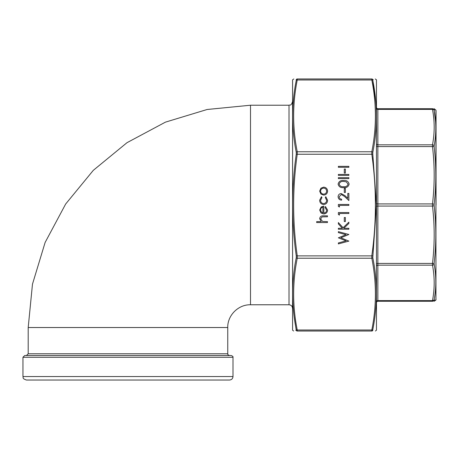 <?xml version="1.0" encoding="UTF-8"?>
<svg xmlns="http://www.w3.org/2000/svg" width="459" height="459" viewBox="0 0 459 459"><rect width="100%" height="100%" fill="white"/><g stroke="black" fill="none" stroke-linecap="round" stroke-linejoin="round"><path stroke-width="0.69" d="M227.75 327.525L28.2 327.525L28.2 353.78L227.75 353.78L227.75 327.525C227.434 315.362 238.347 304.455 250.505 304.77L289.015 304.77C291.138 304.977 292.308 306.142 292.515 308.27M127.975 355.53L231.25 355.53C232.713 356.161 233.292 356.741 233 357.28L22.95 357.28L24.7 355.53L127.975 355.53L26.45 355.53L28.2 353.78M229.5 380.035L26.45 380.035C21.665 378.371 23.621 377.573 22.95 376.535L233 376.535C232.793 378.664 231.629 379.828 229.5 380.035M376.535 108.353L376.535 107.412A1.331 1.331 0 0 0 377.866 108.72A1.331 1.331 0 0 1 376.535 107.412L376.535 107.412A1.331 1.331 0 0 0 377.866 108.72L432.481 108.72C434.748 108.72 434.748 108.72 432.481 108.72C434.748 108.72 434.748 108.72 432.481 108.72A1.75 1.738 90 0 1 434.122 109.902L434.874 109.89M376.535 146.232L376.535 143.707M376.535 206.55L376.535 203.435M376.535 266.277L376.535 263.759M376.535 302.596L376.535 302.579A1.331 1.331 0 0 1 377.866 301.265A1.331 1.331 0 0 0 376.535 302.579L376.535 301.638A1.331 1.079 0 0 1 377.866 300.599L377.866 301.265L432.481 301.265C434.748 301.265 434.748 301.265 432.481 301.265L432.481 300.599C434.748 288.786 434.748 276.972 432.481 265.164L432.481 263.414C434.748 244.303 434.748 225.185 432.481 206.074L432.481 203.911C434.748 184.799 434.748 165.688 432.481 146.576L432.481 144.826C434.748 133.012 434.748 121.199 432.481 109.391L432.481 108.72M436.05 204.995L436.05 110.78L436.05 204.995M435.614 121.755L434.122 110.235C436.389 122.105 436.389 133.988 434.122 145.887L434.122 146.765C436.389 166.009 436.389 185.235 434.122 204.45L434.122 205.54C436.389 224.807 436.389 244.033 434.122 263.219L434.122 264.103C436.389 276.031 436.389 287.913 434.122 299.75L434.122 300.088C436.389 300.123 436.389 300.123 434.122 300.088L434.122 299.75A1.75 1.406 -169.3 0 1 432.481 300.599L432.481 301.265A1.75 1.738 90 0 0 434.122 300.088L434.868 300.1M434.185 108.72L435.947 110.183L435.947 299.807L435.602 300.111M434.122 110.235L434.122 109.902C436.389 109.862 436.389 109.862 434.122 109.902L434.122 110.235A1.75 1.406 -10.7 0 0 432.481 109.391L377.866 109.391A1.331 1.079 0 0 1 376.535 108.33M377.866 108.72L377.866 203.911L432.481 203.911A1.75 0.539 -173.4 0 1 434.122 204.45L434.122 205.54A1.75 0.539 173.4 0 1 432.481 206.074L377.866 206.074A1.331 0.413 -0 0 0 376.535 206.481M376.535 143.765A1.331 1.079 0 0 0 377.866 144.826L432.481 144.826A1.75 1.406 10.7 0 1 434.122 145.887M434.122 146.765A1.75 0.539 173.4 0 0 432.481 146.576L377.866 146.576A1.331 0.413 0 0 1 376.535 146.169M434.122 263.219A1.75 0.539 -173.4 0 1 432.481 263.414L377.866 263.414A1.331 0.413 0 0 0 376.535 263.816M434.122 264.103A1.75 1.406 169.3 0 1 432.481 265.164L377.866 265.164A1.331 1.079 0 0 0 376.535 266.22M321.449 196.716L321.943 197.502L320.594 200.296C320.692 202.247 321.696 203.343 323.601 203.578C325.534 203.348 326.55 202.253 326.653 200.29L325.305 197.502L325.821 196.716L327.594 200.302C327.462 202.826 326.16 204.232 323.687 204.525C321.145 204.238 319.803 202.803 319.653 200.227L321.449 196.716M325.035 207.382L325.477 206.544L327.594 210.09C327.393 212.483 326.074 213.768 323.647 213.946L321.082 213.062L319.653 210.067L321.162 206.975L323.825 206.137L323.825 213.005C325.557 212.861 326.504 211.932 326.653 210.205L325.035 207.382M316.687 221.622L321.237 221.622L319.653 218.702C319.992 216.591 321.289 215.632 323.543 215.833L327.462 215.833L327.462 216.774L322.103 216.883L320.594 218.868L322.625 221.479L327.462 221.622L327.462 222.563L316.687 222.563L316.687 221.622M338.369 166.347L348.869 166.347L348.869 167.294L338.369 167.294L338.369 166.347M344.29 188.431L345.369 188.431L345.369 192.47L344.29 192.47L344.29 188.431M338.369 204.456L348.869 204.456L348.869 205.397L339.442 205.397L339.442 207.015L338.369 206.395L338.369 204.456M338.369 212.534L348.869 212.534L348.869 213.475L339.442 213.475L339.442 215.093L338.369 214.473L338.369 212.534M344.29 217.514L345.369 217.514L345.369 221.554L344.29 221.554L344.29 217.514M338.369 228.289L342.368 228.289L338.369 223.912L338.369 222.563L343.08 227.727L348.869 222.162L348.869 223.418L343.802 228.289L348.869 228.289L348.869 229.23L338.369 229.23L338.369 228.289M338.369 242.931L346.069 240.877L338.369 237.819L346.017 234.687L338.369 232.615L338.369 231.652L348.869 234.486L340.836 237.779L348.869 241.113L338.369 243.907L338.369 242.931M319.653 191.122L320.916 188.207L323.647 187.152C326.074 187.375 327.393 188.701 327.594 191.122C327.393 193.549 326.079 194.874 323.647 195.098L320.921 194.048L319.653 191.122M341.599 199.206L341.599 200.147C339.465 199.975 338.3 198.833 338.099 196.722C338.243 194.782 339.281 193.727 341.221 193.549L344.99 195.672L347.79 198.299L347.79 193.417L348.869 193.417L348.869 200.549L344.525 196.475L341.307 194.49L339.172 196.768C339.293 198.248 340.102 199.057 341.599 199.206M344.29 169.044L345.369 169.044L345.369 173.083L344.29 173.083L344.29 169.044M338.369 174.431L348.869 174.431L348.869 175.372L338.369 175.372L338.369 174.431M338.369 177.662L348.869 177.662L348.869 178.603L338.369 178.603L338.369 177.662M343.625 187.622C340.641 187.938 338.799 186.767 338.099 184.111C338.782 181.437 340.624 180.226 343.625 180.49C346.614 180.226 348.45 181.437 349.138 184.111C348.438 186.756 346.602 187.926 343.625 187.622M375.772 101.565L372.8 80.4C377.579 104.4 377.579 128.388 372.8 152.371L372.8 154.104L371.813 154.241L297.243 154.241C292.458 188.075 292.458 221.909 297.243 255.749L297.243 258.222A1.05 0.734 -169 0 1 296.256 257.619L296.256 255.881C291.476 221.909 291.476 187.983 296.256 154.104L296.256 152.371A1.05 0.734 -11 0 1 297.243 151.763L297.243 154.241L296.256 154.104M372.8 154.104L376.403 204.995L372.8 257.619A1.05 0.734 169 0 1 371.813 258.222L371.813 255.749C376.592 221.909 376.592 188.075 371.813 154.241L371.813 151.763C376.592 127.837 376.592 103.912 371.813 79.986L371.813 78.965C376.592 78.965 376.592 78.965 371.813 78.965L297.243 78.965L297.243 79.986C292.458 103.912 292.458 127.837 297.243 151.763L371.813 151.763A1.05 0.734 -169 0 1 372.8 152.371M372.8 257.619C377.579 281.665 377.579 305.654 372.8 329.585L372.8 330.308A1.05 1.038 -90 0 1 371.813 331.025C376.592 331.025 376.592 331.025 371.813 331.025L371.813 329.998C376.592 306.073 376.592 282.147 371.813 258.222L297.243 258.222C292.458 282.147 292.458 306.073 297.243 329.998L297.243 331.025L371.813 331.025L297.243 331.025A1.05 1.038 -90 0 1 296.256 330.308L295.757 330.308M293.783 78.965L292.578 79.837L292.578 330.147L293.634 331.025M297.243 78.965C292.458 78.965 292.458 78.965 297.243 78.965A1.05 1.038 -90 0 0 296.256 79.682C291.476 79.648 291.476 79.648 296.256 79.682L296.256 80.4L296.175 79.682M376.472 79.837L376.472 330.147L376.472 79.837L375.267 78.965M294.213 317.071L296.256 330.308C291.476 330.342 291.476 330.342 296.256 330.308L296.256 329.585C291.476 305.591 291.476 281.602 296.256 257.619M296.256 152.371C291.476 128.319 291.476 104.331 296.256 80.4A1.05 0.734 11 0 1 297.243 79.986L371.813 79.986A1.05 0.734 169 0 1 372.8 80.4L372.8 79.682L373.293 79.677M292.578 330.147L292.578 79.837M372.8 255.881L296.256 255.881M372.874 330.308L372.8 330.308C377.579 330.342 377.579 330.342 372.8 330.308L372.8 329.585A1.05 0.734 -169 0 1 371.813 329.998L297.243 329.998A1.05 0.734 169 0 1 296.256 329.585M371.813 78.965A1.05 1.038 -90 0 1 372.8 79.682C377.579 79.648 377.579 79.648 372.8 79.682L372.8 80.4M323.652 194.157C325.5 193.985 326.498 192.975 326.653 191.128C326.498 189.274 325.5 188.265 323.652 188.098C321.799 188.265 320.778 189.274 320.594 191.128C320.778 192.975 321.799 193.985 323.652 194.157M320.594 210.015L321.311 211.995L322.884 212.907L322.884 207.084C321.415 207.502 320.652 208.478 320.594 210.015M348.06 184.082L346.258 181.827L343.619 181.431C341.301 181.19 339.821 182.074 339.172 184.082C339.809 186.107 341.289 186.974 343.619 186.681C345.943 186.974 347.429 186.107 348.06 184.082M289.015 304.77L289.015 105.22C290.048 104.549 290.851 106.505 292.515 101.72M250.505 304.77L250.505 105.22L289.015 105.22M432.481 300.599L377.866 300.599L377.866 203.911A1.331 0.413 0 0 1 376.535 203.509M28.2 327.525L32.474 284.155L45.12 242.455L65.66 204.025L93.303 170.341L126.988 142.692L165.429 122.146L207.129 109.494L250.505 105.22M233 376.535L233 357.28M22.95 376.535L22.95 357.28M227.75 353.78C227.48 354.365 228.066 354.95 229.5 355.53M435.947 110.183L436.05 110.78M435.947 299.807L436.05 299.211M435.832 300.117L434.185 301.265M376.472 330.147L375.416 331.025"/></g></svg>
